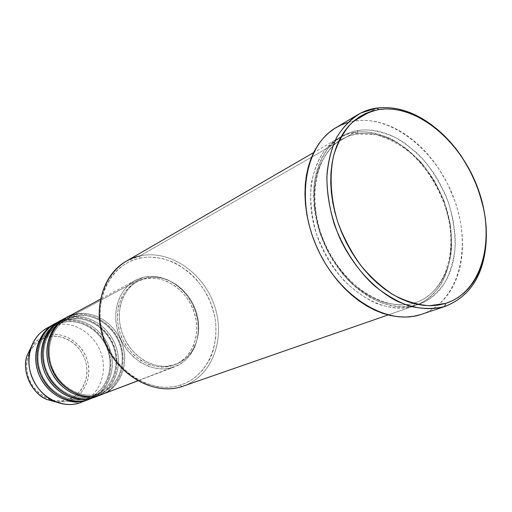 <?xml version="1.0" encoding="UTF-8"?>
<svg xmlns="http://www.w3.org/2000/svg" width="512" height="512" viewBox="0 0 512 512"><rect width="100%" height="100%" fill="white"/><g stroke="black" fill="none" stroke-linecap="round" stroke-linejoin="round"><path stroke-width="0.38" stroke-dasharray="2.56 1.92" d="M77.178 394.278L81.126 389.946L84.147 384.826L86.131 379.104L87.008 373.005L86.765 366.752L85.408 360.576L82.989 354.694L79.603 349.331L75.36 344.678L70.426 340.915L64.966 338.176L59.194 336.57L53.312 336.173L47.546 337.011L42.112 339.059L37.235 342.253L33.094 346.477L29.869 351.578L27.699 357.363L26.669 363.603L26.829 370.054L28.186 376.454L30.682 382.541L34.214 388.077L38.643 392.832L43.789 396.621L49.434 399.29L55.354 400.755L61.318 400.954L67.091 399.898C76.128 398.362 91.744 383.373 85.408 360.576C77.581 338.214 55.981 333.722 47.546 337.011L47.578 335.277C56.422 331.84 79.034 336.57 87.232 359.981C93.869 383.846 77.536 399.565 68.064 401.19L67.091 399.898L71.955 397.907M84.954 398.931L86.624 398.477C77.453 401.978 55.629 400.026 42.861 377.485C30.765 353.818 43.955 329.818 55.629 325.331L62.899 322.515L63.11 320.563L67.36 318.272L60.352 320.89L67.36 318.272L68.57 319.475L61.261 322.304C49.504 326.816 36.25 351.027 48.467 374.938C61.363 397.715 83.347 399.718 92.576 396.192C83.347 399.718 61.363 397.715 48.467 374.938C36.25 351.027 49.504 326.816 61.261 322.304L68.57 319.475L68.794 317.504L73.126 315.162L66.086 317.786L73.126 315.162L74.362 316.371L67.002 319.213C55.168 323.744 41.85 348.173 54.195 372.339C67.213 395.36 89.363 397.408 98.65 393.862L99.923 395.194L98.669 393.856C89.363 397.408 67.213 395.36 54.195 372.339C41.85 348.173 55.168 323.744 67.002 319.213L74.362 316.371L74.592 314.374L143.533 277.21C163.904 272.365 187.366 287.981 195.27 310.816C203.424 333.568 194.438 359.373 174.81 366.778L137.728 380.8L179.642 364.48L185.939 359.802L191.117 353.734L194.989 346.534L197.434 338.47L198.381 329.843L197.805 320.979L195.731 312.186L192.25 303.782L187.475 296.064L181.574 289.312L174.765 283.776L167.283 279.654L159.386 277.126L151.373 276.288L143.533 277.21L136.173 279.866L129.574 284.186L124.026 290.029L119.744 297.184L116.922 305.37L115.693 314.278L116.122 323.546L118.202 332.794L121.85 341.632L126.918 349.709L133.19 356.678L140.41 362.272L148.269 366.266L156.442 368.512L164.608 368.947L172.442 367.578C153.459 373.453 129.498 360.237 120.096 337.907C110.496 315.654 117.683 289.606 135.194 280.371L143.533 277.21L74.592 314.374L66.81 317.382M102.138 394.438C120.499 387.52 129.363 364.134 122.157 343.738C115.187 323.264 93.574 309.613 74.592 314.374L74.362 316.371C84.378 312.774 108.896 317.549 119.571 343.302C128.922 369.83 112.173 390.291 100.883 393.101L98.65 393.862L98.342 395.629L98.65 393.862L100.883 393.101C112.173 390.291 128.922 369.83 119.571 343.302C108.896 317.549 84.378 312.774 74.362 316.371L73.126 315.162C91.936 310.438 113.357 323.802 120.448 344.006C127.77 364.141 119.36 387.418 101.363 394.726C113.19 391.494 129.99 369.632 119.885 342.502C108.531 316.224 83.501 311.514 73.126 315.162L68.794 317.504L63.251 319.411M93.83 397.517L92.595 396.186L93.83 397.517M96.032 396.768C114.272 389.888 123.117 366.714 115.987 346.515C109.094 326.24 87.648 312.749 68.794 317.504L68.57 319.475C78.522 315.891 102.867 320.582 113.434 346.08C122.682 372.352 106.01 392.646 94.79 395.437L92.576 396.192L94.79 395.437C106.01 392.646 122.682 372.352 113.434 346.08C102.867 320.582 78.522 315.891 68.57 319.475L67.36 318.272C77.958 314.234 104.941 320.179 114.867 348.41C122.97 377.178 103.667 396.128 92.326 398.086L92.576 396.192L92.282 397.946M90.042 399.046C108.173 392.211 116.998 369.235 109.946 349.235C103.13 329.152 81.837 315.827 63.11 320.563L57.574 322.483M87.859 399.789L86.643 398.47L87.859 399.789M86.381 400.352L86.624 398.477L86.342 400.211M81.286 402.381C99.245 395.61 108.038 372.934 101.101 353.216C94.394 333.427 73.338 320.326 54.797 325.05C73.734 320.218 95.213 334.016 101.491 354.406C108.038 374.714 97.971 397.498 79.123 403.117L68.064 401.19C84.07 396.474 92.755 377.197 87.232 359.981C81.933 342.694 63.642 331.085 47.578 335.277L54.797 325.05L61.702 321.325L54.733 323.93L61.702 321.325L62.899 322.515L55.629 325.331C44.973 329.843 32.262 349.907 40.762 372.838C49.939 395.328 71.488 401.837 81.946 399.514M181.811 386.611L180.237 385.12C209.101 376.192 223.104 339.91 212.314 307.424C201.92 274.822 168.883 251.706 139.622 258.24L139.968 255.923C170.093 249.242 204.051 273.062 214.752 306.598C225.862 340.019 211.514 377.376 181.811 386.611L180.237 385.12L174.835 386.458L169.254 387.174L163.546 387.245L157.76 386.675L146.208 383.597L135.066 378.029L129.805 374.368L120.166 365.459L112.058 354.752L105.843 342.694L103.526 336.314L100.602 323.2L100.026 316.602L100.653 303.674L103.603 291.558L105.907 285.952L112.032 275.936L115.776 271.616L119.93 267.808L124.435 264.538L129.254 261.843L134.336 259.744L139.622 258.24L145.069 257.357L150.618 257.088L161.824 258.368L172.819 262.003L178.118 264.653L188.083 271.475L192.666 275.584L196.934 280.109L204.365 290.234L210.125 301.491L214.022 313.491L215.219 319.648L215.91 325.83L215.718 338.067L213.427 349.773L211.507 355.296L209.088 360.531L202.829 369.92L194.842 377.581L190.285 380.653L185.402 383.181L180.237 385.12C151.552 394.573 114.458 371.84 103.526 336.314C92.16 300.909 110.227 264.256 139.622 258.24L139.968 255.923L354.541 132.422L356.992 133.856L357.83 130.528C348.051 131.782 338.125 137.696 328.045 148.275C321.837 156.902 317.286 168.275 314.4 182.381C313.088 198.067 314.912 214.848 319.866 232.723C326.758 250.195 335.706 265.453 346.707 278.502C358.112 289.523 369.248 297.453 380.122 302.298C395.61 307.686 407.981 307.45 417.261 304.787L414.637 302.957C406.688 305.581 396.371 305.363 383.68 302.31C374.771 299.2 365.376 293.888 355.514 286.374C345.632 277.35 336.678 266.118 328.646 252.672L319.45 230.848C315.398 215.546 313.754 201.043 314.496 187.347C317.914 161.427 329.958 146.189 341.696 139.302L349.523 135.738L356.992 133.856L349.523 135.738L341.696 139.302C332.538 144.371 324.8 154.246 318.477 168.941C315.194 179.93 313.869 192.57 314.522 206.867C316.627 221.76 320.998 236.384 327.635 250.746C335.36 264.224 344.07 275.597 353.773 284.87C363.514 292.666 372.851 298.272 381.786 301.69C394.566 305.197 405.024 305.754 413.171 303.379M486.278 239.61C487.866 199.27 466.406 152.474 434.803 127.354C466.406 152.474 487.866 199.27 486.278 239.61M414.637 302.957L417.261 304.787C426.733 302.144 435.795 294.989 444.461 283.302C449.613 274.163 453.126 262.797 454.995 249.203C455.462 234.451 453.318 218.989 448.557 202.822C442.253 187.046 434.221 173.069 424.474 160.877C414.304 150.291 404.186 142.291 394.118 136.87C379.526 130.829 367.43 128.717 357.83 130.528L351.552 131.987L345.562 134.285L339.917 137.414L334.682 141.344L329.914 146.054L325.664 151.501L321.984 157.651L318.925 164.442L316.518 171.808L314.81 179.68L313.811 187.981L313.549 196.621L314.022 205.517L315.245 214.56L317.197 223.667L319.866 232.723L323.226 241.632L327.232 250.304L331.84 258.624L337.011 266.522L342.669 273.894L348.762 280.666L355.219 286.778L361.958 292.154L368.915 296.742L376.006 300.512L383.162 303.424L390.298 305.466L397.344 306.611L404.23 306.874L410.893 306.259L417.261 304.787L423.277 302.477L428.89 299.373L434.054 295.514L438.726 290.938L442.874 285.709L446.451 279.872L449.446 273.498L451.84 266.65L453.613 259.386L454.758 251.782L455.27 243.904L455.149 235.814L453.05 219.309L448.557 202.822L445.459 194.758L437.696 179.315L433.094 172.064L422.637 158.816L416.864 152.934L404.467 142.918L397.946 138.88L391.277 135.546L384.518 132.954L377.734 131.13L370.982 130.106L364.326 129.901L357.83 130.528L356.992 133.856C366.17 132.115 377.715 134.042 391.622 139.642C401.229 144.672 410.918 152.134 420.704 162.022C430.138 173.44 438.016 186.63 444.333 201.6L450.342 224.454C451.968 239.565 451.373 253.139 448.544 265.178C441.37 287.354 428.134 298.138 416.461 302.362L414.637 302.957L416.461 302.362C428.134 298.138 441.37 287.354 448.544 265.178C451.373 253.139 451.968 239.565 450.342 224.454L444.333 201.6L434.016 180.109C425.389 167.2 416.077 156.666 406.08 148.499C386.17 134.4 368.966 132.006 356.992 133.856L354.541 132.422C364.128 130.605 376.205 132.698 390.765 138.701C400.813 144.09 410.906 152.051 421.05 162.592C430.778 174.726 438.778 188.659 445.056 204.378C449.798 220.486 451.923 235.891 451.437 250.598C449.555 264.147 446.029 275.482 440.877 284.595C432.211 296.243 423.149 303.386 413.69 306.029L414.637 302.957L413.69 306.029C404.422 308.685 392.07 308.934 376.614 303.578C365.766 298.758 354.656 290.867 343.283 279.898C332.314 266.906 323.398 251.712 316.538 234.31C311.61 216.506 309.811 199.782 311.13 184.154C314.029 170.093 318.579 158.758 324.781 150.15C334.854 139.59 344.774 133.683 354.541 132.422C389.011 126.81 429.389 159.846 444.672 203.27C460.358 246.579 448.301 293.971 415.36 305.478L388.026 314.944L413.69 306.029C383.078 315.968 340.371 289.587 321.094 245.997C301.504 202.541 310.592 153.702 338.618 138.099L346.31 134.534L354.541 132.422L139.968 255.923L126.061 261.325M173.798 365.011L171.859 365.76L174.253 364.947C193.05 357.798 201.638 333.03 193.786 311.194C186.176 289.28 163.642 274.33 144.102 279.002L145.952 278.01C165.517 273.338 188.102 288.346 195.738 310.317C203.616 332.211 195.021 357.043 176.192 364.198L173.798 365.011L180.723 362.042L186.784 357.549L191.77 351.718L195.494 344.787L197.85 337.024L198.758 328.717L198.202 320.173L196.205 311.699L192.845 303.603L188.25 296.166L182.566 289.664L176.006 284.326L168.8 280.365L161.203 277.926L153.491 277.126L145.952 278.01L138.874 280.576L132.544 284.736L127.213 290.362L123.104 297.248L120.403 305.126L119.232 313.696L119.654 322.605L121.658 331.501L125.165 340.006L130.035 347.77L136.07 354.483L143.002 359.866L150.56 363.718L158.419 365.888L166.266 366.323L173.798 365.011C155.52 370.643 132.474 357.862 123.45 336.346C114.234 314.912 121.178 289.85 138.048 281.005L145.952 278.01L136.218 281.99C119.366 290.822 112.429 315.821 121.619 337.19C130.618 358.643 153.606 371.379 171.859 365.76L173.798 365.011M183.283 386.125C212.346 376.058 225.837 338.778 214.477 305.76C203.501 272.621 169.824 249.306 139.968 255.923M421.568 314.304C458.566 301.76 472.083 248.954 454.79 200.691C437.952 152.301 393.171 115.072 354.573 120.986L376.506 108.07L354.573 120.986C347.949 122.022 341.747 124.243 335.981 127.642M95.27 397.043C113.165 389.792 121.562 366.72 114.317 346.778C107.302 326.765 86.042 313.562 67.36 318.272L63.11 320.563L62.899 322.515C72.787 318.95 96.96 323.558 107.418 348.806C116.57 374.822 99.968 394.944 88.826 397.728L86.624 398.477L88.826 397.728C99.968 394.944 116.57 374.822 107.418 348.806C96.96 323.558 72.787 318.95 62.899 322.515L61.702 321.325C80.269 316.621 101.37 329.67 108.307 349.498C115.469 369.248 107.085 392.122 89.299 399.315C100.966 396.128 117.638 374.65 107.763 348.032C96.64 322.253 71.942 317.702 61.702 321.325L54.797 325.05L47.187 328.006M92.179 398.144C103.994 394.298 119.334 371.661 108.672 345.952C97.018 321.152 73.222 317.107 63.11 320.563L55.424 323.546M50.714 326.362L54.797 325.05L47.578 335.277C40.883 337.056 35.462 340.858 31.309 346.688C36.768 339.974 42.189 336.173 47.578 335.277L47.546 337.011C38.746 338.189 22.406 351.987 27.866 375.36C35.034 398.502 57.504 403.661 66.093 400.173M67.091 399.898L68.064 401.19L56.774 402.214L68.064 401.19L79.123 403.117M72.442 397.638L76.282 395.04M347.584 122.56L354.573 120.986L361.805 120.339L369.197 120.614L376.691 121.798L384.218 123.859L391.699 126.771L399.085 130.502L406.298 135.002L413.293 140.23L420 146.131L426.374 152.653L432.365 159.731L437.926 167.315L447.571 183.718L455.008 201.325L457.824 210.394L459.994 219.552L461.51 228.717L462.349 237.811L462.502 246.758L461.958 255.494L460.717 263.923L458.784 271.987L456.16 279.603L452.87 286.694L448.928 293.197L444.365 299.04L439.206 304.16L433.498 308.493L427.277 311.994L420.608 314.611M144.102 279.002L151.629 278.112L159.328 278.906L166.912 281.331L174.106 285.286L180.653 290.605L186.317 297.088L190.906 304.499L194.253 312.576L196.243 321.024L196.794 329.542L195.885 337.83L193.53 345.574L189.805 352.493L184.826 358.31L178.771 362.797L171.859 365.76L164.339 367.066L156.506 366.637L148.659 364.474L141.12 360.64L134.202 355.27L128.186 348.582L123.328 340.838L119.827 332.358L117.837 323.494L117.421 314.605L118.592 306.061L121.293 298.195L125.395 291.334L130.72 285.715L137.043 281.562L144.102 279.002M98.176 395.859C110.067 391.987 125.472 369.165 114.701 343.2C102.931 318.15 78.97 314.029 68.794 317.504L61.056 320.499M104.301 393.53C116.269 389.632 131.738 366.611 120.851 340.39C108.966 315.091 84.838 310.886 74.592 314.374M98.669 393.856C81.798 399.117 60.787 388.064 52.794 368.941C44.627 349.888 51.405 327.392 67.002 319.213L74.291 316.403C92.314 311.846 113.05 324.877 119.782 344.544C126.739 364.141 118.291 386.502 100.883 393.101L98.669 393.856M92.595 396.186C75.834 401.421 54.989 390.502 47.078 371.578C39.002 352.723 45.76 330.432 61.261 322.304L68.499 319.507C86.413 314.963 106.989 327.834 113.651 347.309C120.525 366.714 112.102 388.877 94.79 395.437L92.595 396.186M86.643 398.47C69.984 403.674 49.306 392.883 41.478 374.157C33.491 355.501 40.224 333.414 55.629 325.331L62.829 322.547C80.621 318.01 101.05 330.733 107.635 350.022C114.438 369.235 106.029 391.206 88.826 397.728L86.643 398.47M414.669 302.944C385.453 312.435 343.968 286.688 325.139 244.006C306.029 201.453 314.886 154.061 341.696 139.302L348.947 135.962L356.698 133.984L375.904 134.611C389.702 138.995 401.478 145.318 411.245 153.581C428.038 169.382 439.93 188.941 446.899 212.25C457.933 252.026 445.421 292.166 416.461 302.362L414.669 302.944M174.81 366.778L137.83 380.858M176.192 364.198L174.253 364.947M415.36 305.478L388.083 314.963M338.618 138.099L313.632 152.582M138.048 281.005L136.218 281.99M135.194 280.371L100.39 299.206"/><path stroke-width="0.77" d="M74.592 314.374C63.27 315.61 42.016 334.067 50.259 364.787C60.87 394.912 89.613 399.936 99.923 395.194L137.83 380.858M100.602 395.027L98.387 395.782C88.678 399.552 65.197 397.274 51.795 372.813C39.213 347.155 53.798 322.157 66.086 317.786L61.056 320.499C44.794 329.101 37.792 352.39 46.214 371.981C54.458 391.642 76.211 403.021 93.83 397.517L98.387 395.782C80.685 401.306 58.803 389.83 50.49 370.01C41.997 350.266 49.018 326.81 65.357 318.17M63.251 319.411C51.136 323.021 35.046 346.752 46.822 373.338C59.693 398.752 84.045 401.434 93.83 397.517L98.176 395.859M92.282 397.946L92.326 398.086C82.675 401.83 59.373 399.61 46.099 375.418C33.645 350.035 48.147 325.248 60.352 320.89L55.424 323.546C39.264 332.096 32.282 355.174 40.621 374.56C48.774 394.022 70.355 405.261 87.859 399.789L92.326 398.086C74.733 403.584 53.03 392.243 44.806 372.627C36.403 353.094 43.398 329.856 59.642 321.267M57.574 322.483C45.536 326.093 29.562 349.651 41.229 375.936C53.984 401.062 78.131 403.68 87.859 399.789L92.179 398.144M86.342 400.211L86.381 400.352C76.794 404.07 53.67 401.901 40.525 377.965C28.186 352.851 42.605 328.275 54.733 323.93L47.187 328.006C31.174 336.474 24.23 359.245 32.435 378.336C40.467 397.504 61.786 408.544 79.123 403.117L86.381 400.352C68.909 405.818 47.373 394.611 39.238 375.2C30.925 355.859 37.894 332.832 54.035 324.301M81.946 399.514L84.954 398.931M357.76 114.707L335.981 127.642C305.069 145.254 295.219 199.853 317.344 248.32C339.123 296.934 386.803 325.914 420.608 314.611L444.614 306.554C429.53 310.56 413.35 308.595 396.09 300.678C373.568 288.717 352.8 265.837 339.731 238.029C330.624 216.403 326.374 195.027 326.995 173.914C328.352 160.57 331.488 148.563 336.39 137.888C342.208 128.211 349.331 120.48 357.76 114.707C363.565 111.277 369.818 109.069 376.506 108.07C396.198 105.696 415.635 112.122 434.803 127.354C415.635 112.122 396.198 105.696 376.506 108.07L379.078 109.498C417.235 103.872 461.843 141.779 478.656 190.515C495.93 239.123 482.49 291.802 445.651 303.392L444.614 306.554C470.592 296.55 484.48 274.234 486.278 239.61C484.531 273.728 470.963 295.942 445.581 306.24L420.608 314.611L445.581 306.24M413.171 303.379L414.637 302.957M137.728 380.8L99.923 395.194L137.728 380.8M313.632 152.582L126.061 261.325C101.414 275.219 91.654 312.998 106.029 344.979C120.134 377.082 154.848 395.386 181.811 386.611L388.083 314.963M86.381 400.352L88.563 399.61M95.27 397.043L94.522 397.338M79.123 403.117C70.925 405.504 62.637 404.858 54.259 401.178C35.622 393.19 24.352 368.602 30.458 349.274C33.978 338.17 40.73 330.528 50.714 326.362M31.309 346.688L26.97 355.834C21.818 372.154 31.283 392.794 47.008 399.533L56.774 402.214L47.008 399.533C33.094 394.701 21.139 371.898 26.97 355.834L31.309 346.688M71.955 397.907L72.442 397.638M76.282 395.04L77.178 394.278M379.078 109.498L372.205 111.014L365.638 113.466L359.456 116.832L353.722 121.107L348.499 126.253L343.846 132.243L339.827 139.014L336.493 146.515L333.882 154.675L332.032 163.411L330.976 172.646L330.733 182.272L331.315 192.186L332.717 202.291L334.938 212.467L337.946 222.598L341.715 232.576L346.202 242.285L351.354 251.616L357.12 260.467L363.424 268.736L370.202 276.333L377.37 283.174L384.845 289.203L392.544 294.349L400.378 298.573L408.262 301.837L416.122 304.122L423.866 305.408L431.411 305.709L438.701 305.03L445.651 303.392L452.198 300.832L458.298 297.382L463.891 293.094L468.934 288.019L473.382 282.221L477.216 275.757L480.403 268.698L482.925 261.114L484.768 253.075L485.92 244.666L486.387 235.949L486.17 227.008L485.274 217.92L483.712 208.755L478.656 190.515L475.206 181.587L471.187 172.877L461.555 156.422L456.026 148.806L450.067 141.69L443.738 135.123L437.082 129.178L430.15 123.904L423.002 119.354L415.699 115.571L408.307 112.602L400.877 110.483L393.485 109.242L386.195 108.909L379.078 109.498L376.506 108.07L360.864 113.005C351.309 118.701 343.27 126.771 336.755 137.216C331.322 148.858 328.019 162.086 326.854 176.883C327.021 192.262 329.459 207.936 334.17 223.904C342.752 247.539 356.576 268.947 373.53 285.018C385.254 294.65 397.331 301.702 409.754 306.163C422.061 309.024 433.677 309.152 444.614 306.554L445.651 303.392L429.28 305.728C417.587 304.826 405.709 301.254 393.651 295.014C381.792 287.29 370.79 277.376 360.659 265.267C351.328 252.154 343.75 237.926 337.946 222.598C330.714 199.309 329.248 175.962 333.568 155.891C337.44 143.245 343.142 132.602 350.669 123.942C359.053 116.64 368.525 111.827 379.078 109.498M420.608 314.611L413.542 316.307L406.144 317.043L398.483 316.8L390.637 315.571L382.682 313.344L374.701 310.138L366.784 305.971L359.008 300.877L351.475 294.899L344.256 288.102L337.44 280.55L331.104 272.32L325.325 263.507L320.166 254.208L315.693 244.525L311.942 234.56L308.973 224.442L306.803 214.272L305.459 204.166L304.947 194.24L305.267 184.602L306.406 175.354L308.352 166.586L311.066 158.394L314.515 150.861L318.643 144.045L323.411 138.016L328.749 132.813L334.605 128.493L340.909 125.062L347.584 122.56M100.39 299.206L66.81 317.382C50.438 326.042 43.411 349.549 51.93 369.344C60.262 389.216 82.195 400.73 99.923 395.194L104.301 393.53M181.811 386.611C152.294 396.384 114.029 372.966 102.758 336.326C91.04 299.808 109.696 262.061 139.968 255.923M66.093 400.173L67.091 399.898M54.259 401.178L47.008 399.533C31.238 392.781 21.798 372.192 26.97 355.834L30.458 349.274"/></g></svg>
